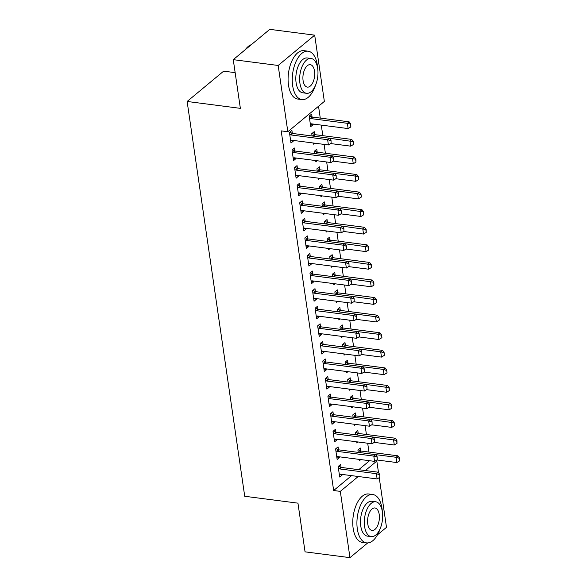 <?xml version="1.0" encoding="UTF-8"?>
<svg xmlns="http://www.w3.org/2000/svg" width="587" height="587" viewBox="0 0 587 587"><rect width="100%" height="100%" fill="white"/><g stroke="black" fill="none" stroke-linecap="round" stroke-linejoin="round"><path stroke-width="0.88" d="M368.981 452.078L367.689 443.229M366.42 434.497L365.129 425.656M363.852 416.917L362.561 408.075M361.291 399.343L360 390.494M358.723 381.763L357.432 372.921M356.162 364.189L354.871 355.34M353.594 346.609L352.303 337.76M351.033 329.028L349.742 320.186M348.465 311.455L347.181 302.606M345.904 293.874L344.613 285.033M343.336 276.294L342.052 267.452M340.776 258.72L339.484 249.871M338.207 241.14L336.923 232.298M335.647 223.566L334.355 214.717M333.078 205.986L331.794 197.137M330.518 188.405L329.226 179.563M327.957 170.832L326.666 161.983M325.389 153.251L324.097 144.402M322.828 135.67L321.28 125.104M320.26 118.097L318.536 106.262M375.357 460.883L376.825 461.074L378.527 472.733M379.246 477.649L386.488 527.339L377.5 534.801M235.152 72.649L223.647 71.159L187.128 101.47L244.72 496.272L297.954 503.154L305.057 551.846L349.969 557.65L340.306 491.378L358.231 476.497M187.128 101.47L240.362 108.353L233.259 59.661L269.778 29.35L314.691 35.154L324.354 101.426L287.835 131.737L278.172 65.465L314.691 35.154M358.231 433.367L357.806 430.469L355.34 432.516L355.671 434.798M358.158 441.996L356.881 443.06L356.698 441.806M338.494 449.752L338.068 446.854L335.603 448.901L337.136 459.445L339.609 457.398L339.528 456.833M353.103 398.213L352.677 395.308L350.212 397.355L350.542 399.644M353.029 406.842L351.752 407.906L351.569 406.652M333.365 414.598L332.939 411.692L330.474 413.74L332.007 424.291L334.48 422.244L334.399 421.679M347.974 363.06L347.548 360.154L345.083 362.201L345.42 364.49M347.9 371.688L346.623 372.752L346.44 371.498M328.236 379.444L327.81 376.538L325.345 378.586L326.886 389.137L329.351 387.082L329.27 386.525M342.845 327.898L342.419 325L339.954 327.047L340.291 329.329M342.771 336.527L341.495 337.591L341.311 336.344M323.107 344.283L322.681 341.385L320.216 343.432L321.757 353.976L324.222 351.929L324.141 351.371M337.716 292.744L337.29 289.846L334.825 291.893L335.162 294.175M337.642 301.373L336.366 302.437L336.182 301.182M317.978 309.129L317.552 306.223L315.087 308.278L316.628 318.822L319.093 316.775L319.012 316.21M332.587 257.59L332.161 254.685L329.696 256.732L330.033 259.021M332.513 266.219L331.237 267.283L331.053 266.028M312.849 273.975L312.423 271.069L309.958 273.116L311.499 283.668L313.964 281.621L313.884 281.056M327.458 222.436L327.032 219.531L324.567 221.578L324.905 223.86M327.385 231.065L326.108 232.129L325.924 230.874M307.72 238.821L307.295 235.915L304.829 237.962L306.37 248.506L308.835 246.459L308.755 245.902M322.329 187.275L321.911 184.377L319.438 186.424L319.776 188.706M322.256 195.904L320.979 196.968L320.796 195.72M302.591 203.66L302.166 200.761L299.7 202.808L301.241 213.352L303.706 211.305L303.626 210.748M317.2 152.121L316.782 149.223L314.309 151.27L314.647 153.552M317.127 160.75L315.85 161.814L315.667 160.559M297.462 168.506L297.037 165.6L294.571 167.655L296.112 178.199L298.578 176.151L298.497 175.586M312.071 116.967L311.653 114.061L309.18 116.109L310.721 126.66L313.187 124.613L313.106 124.048M292.333 133.352L291.908 130.446L289.442 132.493L290.983 143.045L293.449 140.997L293.368 140.432M287.835 131.737L281.188 130.879L333.651 490.519L351.576 475.639M358.752 469.688L369.561 460.722M294.901 150.925L294.476 148.027L292.01 150.074L293.544 160.618L296.009 158.571L295.929 158.013M314.639 134.548L314.214 131.642L311.748 133.689L312.079 135.971M314.566 143.177L313.282 144.233L313.106 142.986M300.023 186.086L299.605 183.181L297.132 185.228L298.673 195.779L301.138 193.725L301.058 193.167M319.768 169.702L319.343 166.796L316.877 168.843L317.207 171.133M319.695 178.331L318.411 179.395L318.235 178.14M305.152 221.24L304.734 218.335L302.261 220.382L303.802 230.933L306.267 228.886L306.187 228.321M324.897 204.856L324.472 201.95L322.006 204.005L322.336 206.286M324.824 213.485L323.54 214.548L323.364 213.294M310.281 256.394L309.863 253.496L307.39 255.543L308.931 266.087L311.396 264.04L311.315 263.475M330.026 240.01L329.601 237.111L327.135 239.158L327.465 241.44M329.953 248.639L328.669 249.702L328.485 248.455M315.41 291.548L314.992 288.65L312.519 290.697L314.06 301.241L316.525 299.194L316.444 298.636M335.155 275.171L334.729 272.265L332.264 274.312L332.594 276.594M335.082 283.8L333.798 284.856L333.614 283.609M320.539 326.71L320.12 323.804L317.648 325.851L319.189 336.402L321.654 334.355L321.573 333.79M340.284 310.325L339.858 307.419L337.393 309.466L337.723 311.756M340.211 318.954L338.926 320.018L338.743 318.763M325.668 361.863L325.249 358.958L322.777 361.012L324.317 371.556L326.783 369.509L326.702 368.944M345.413 345.479L344.987 342.573L342.522 344.628L342.852 346.91M345.339 354.108L344.055 355.172L343.872 353.917M330.797 397.017L330.378 394.119L327.906 396.166L329.446 406.71L331.912 404.663L331.831 404.098M350.542 380.633L350.116 377.734L347.651 379.782L347.981 382.064M350.468 389.262L349.184 390.326L349.001 389.078M335.925 432.179L335.507 429.273L333.034 431.32L334.575 441.864L337.041 439.817L336.96 439.259M355.671 415.794L355.245 412.888L352.78 414.936L353.11 417.218M355.597 424.423L354.313 425.48L354.13 424.232M341.054 467.333L340.636 464.427L338.163 466.474L339.704 477.026L342.17 474.978L342.089 474.413M360.8 450.948L360.374 448.042L357.909 450.09L358.239 452.379M360.726 459.577L359.442 460.641L359.259 459.386M365.4 470.547L376.825 461.074M367.697 542.938L349.969 557.65M233.259 59.661L278.172 65.465M333.651 490.519L340.306 491.378M290.631 140.631L293.449 140.997M310.369 124.246L313.187 124.613M293.192 158.211L296.009 158.571M295.76 175.784L298.578 176.151M298.321 193.365L301.138 193.725M300.889 210.938L303.706 211.305M303.45 228.519L306.267 228.886M306.018 246.1L308.835 246.459M308.579 263.673L311.396 264.04M311.147 281.254L313.964 281.621M313.707 298.834L316.525 299.194M316.276 316.408L319.093 316.775M318.836 333.988L321.654 334.355M321.405 351.562L324.222 351.929M323.965 369.142L326.783 369.509M326.533 386.723L329.351 387.082M329.094 404.296L331.912 404.663M331.662 421.877L334.48 422.244M334.223 439.458L337.041 439.817M336.784 457.031L339.609 457.398M339.352 474.612L342.17 474.978M331.112 143.309L331.024 140.425L331.112 143.309L328.404 144.96L291.805 140.227A1.952 1.468 -129.7 0 0 291.313 140.249L290.594 140.403M289.729 134.46L290.521 134.812A1.952 1.468 -129.7 0 0 291.035 134.959L327.634 139.691L329.41 138.216L331.024 140.425M289.78 132.214L292.297 133.337A1.952 1.468 -129.7 0 0 292.818 133.484L329.41 138.216M328.404 144.96L327.634 139.691L330.73 140.675M310.34 124.018L311.051 123.864A1.952 1.468 50.3 0 1 311.55 123.85L348.142 128.575L347.372 123.307L310.78 118.574A1.952 1.468 50.3 0 1 310.259 118.427L309.466 118.075M350.468 124.29L350.857 126.924L350.769 124.04L347.372 123.307L349.155 121.832L312.555 117.099A1.952 1.468 50.3 0 1 312.035 116.952L309.518 115.83M348.142 128.575L350.857 126.924M350.769 124.04L349.155 121.832M333.68 160.889L333.592 158.006L333.68 160.889L330.965 162.54L294.373 157.808A1.952 1.468 -129.7 0 0 293.882 157.83L293.162 157.984M292.297 152.033L293.089 152.385A1.952 1.468 -129.7 0 0 293.603 152.532L330.202 157.265L331.978 155.79L333.592 158.006M292.341 149.795L294.865 150.91A1.952 1.468 -129.7 0 0 295.378 151.057L331.978 155.79M330.965 162.54L330.202 157.265L333.291 158.248M336.241 178.463L336.153 175.579L336.241 178.463L333.533 180.121L296.934 175.388A1.952 1.468 -129.7 0 0 296.442 175.403L295.723 175.557M294.857 169.614L295.65 169.966A1.952 1.468 -129.7 0 0 296.164 170.113L332.763 174.845L334.539 173.37L336.153 175.579M294.909 167.376L297.426 168.491A1.952 1.468 -129.7 0 0 297.947 168.638L355.069 176.041L356.845 174.566L320.245 169.834A1.952 1.468 50.3 0 1 319.732 169.687L317.207 168.564M333.533 180.121L332.763 174.845L335.859 175.829M313.128 136.111A1.952 1.468 50.3 0 1 312.827 136.001L312.035 135.648M330.694 143.566L350.71 146.156L349.94 140.88L351.716 139.405L315.116 134.68A1.952 1.468 50.3 0 1 314.603 134.526L312.086 133.41M353.036 141.863L353.418 144.505L353.33 141.621L329.424 138.231M350.71 146.156L353.418 144.505M353.33 141.621L351.716 139.405M315.689 153.684A1.952 1.468 50.3 0 1 315.388 153.581L314.595 153.229M333.255 161.146L353.271 163.736L352.501 158.461L354.277 156.986L317.684 152.253A1.952 1.468 50.3 0 1 317.163 152.106L314.647 150.991M355.597 159.444L355.986 162.078L355.898 159.202L331.985 155.812M353.271 163.736L355.986 162.078M355.898 159.202L354.277 156.986M317.64 68.151A24.39 12.459 97.4 0 0 317.325 65.15A24.39 12.459 97.4 0 0 308.109 51.201A24.39 12.459 97.4 0 0 292.649 85.629A24.39 12.459 97.4 0 0 301.857 99.577A24.39 12.459 97.4 0 0 315.38 85.614M308.109 51.201L303.956 50.665A24.39 12.459 97.4 0 0 288.488 85.093A24.39 12.459 97.4 0 0 297.697 99.042L301.857 99.577M306.561 93.304L302.731 92.805A17.559 8.974 -82.6 0 1 296.105 82.767A17.559 8.974 -82.6 0 1 307.236 57.974L311.066 58.473A17.559 8.974 97.4 0 0 299.928 83.259A17.559 8.974 97.4 0 0 306.561 93.304A17.559 8.974 97.4 0 0 317.692 68.51A17.559 8.974 97.4 0 0 311.066 58.473M314.537 71.137A11.314 5.782 97.4 0 0 310.259 64.665A11.314 5.782 97.4 0 0 303.09 80.639A11.314 5.782 97.4 0 0 307.361 87.111A11.314 5.782 97.4 0 0 314.537 71.137M251.339 44.656A24.39 12.459 97.4 0 0 246.591 48.061A24.39 12.459 97.4 0 0 245.285 49.675M245.117 49.814A23.803 12.158 -82.6 0 1 246.21 48.486L246.591 48.061M382.313 511.46A24.39 12.459 97.4 0 0 381.998 508.467A24.39 12.459 97.4 0 0 372.782 494.518A24.39 12.459 97.4 0 0 357.322 528.946A24.39 12.459 97.4 0 0 366.53 542.894A24.39 12.459 97.4 0 0 380.053 528.931M372.782 494.518L368.629 493.983A24.39 12.459 97.4 0 0 353.161 528.41A24.39 12.459 97.4 0 0 362.37 542.359L366.53 542.894M371.233 536.621L367.403 536.122A17.559 8.974 -82.6 0 1 360.778 526.077A17.559 8.974 -82.6 0 1 371.909 501.291L375.739 501.782A17.559 8.974 97.4 0 0 364.6 526.576A17.559 8.974 97.4 0 0 371.233 536.621A17.559 8.974 97.4 0 0 382.364 511.827A17.559 8.974 97.4 0 0 375.739 501.782M379.209 514.447A11.314 5.782 97.4 0 0 374.932 507.975A11.314 5.782 97.4 0 0 367.763 523.956A11.314 5.782 97.4 0 0 372.033 530.428A11.314 5.782 97.4 0 0 379.209 514.447M338.809 196.043L338.721 193.16L338.809 196.043L336.094 197.694L299.502 192.962A1.952 1.468 -129.7 0 0 299.01 192.984L298.291 193.138M297.426 187.194L298.218 187.547A1.952 1.468 -129.7 0 0 298.732 187.693L335.331 192.426L337.107 190.951L338.721 193.16M297.47 184.949L299.994 186.072A1.952 1.468 -129.7 0 0 300.507 186.218L357.63 193.615L359.405 192.14L322.813 187.407A1.952 1.468 50.3 0 1 322.292 187.26L319.776 186.145M336.094 197.694L335.331 192.426L338.42 193.409M341.37 213.624L341.282 210.74L341.37 213.624L338.662 215.275L302.063 210.542A1.952 1.468 -129.7 0 0 301.571 210.557L300.852 210.718M299.986 204.768L300.779 205.12A1.952 1.468 -129.7 0 0 301.292 205.267L337.892 209.999L339.668 208.524L341.282 210.74M300.038 202.53L302.554 203.645A1.952 1.468 -129.7 0 0 303.068 203.792L339.668 208.524M338.662 215.275L337.892 209.999L340.988 210.982M318.257 171.265A1.952 1.468 50.3 0 1 317.956 171.162L317.163 170.81M358.84 179.417L358.459 176.775L358.84 179.417M335.823 178.727L355.839 181.31L355.069 176.041L358.165 177.025M355.839 181.31L358.547 179.659M358.459 176.775L356.845 174.566M320.818 188.845A1.952 1.468 50.3 0 1 320.517 188.735L319.724 188.383M361.409 196.99L361.027 194.356L361.409 196.99M338.383 196.3L358.4 198.89L357.63 193.615L360.726 194.598M358.4 198.89L361.115 197.239M361.027 194.356L359.405 192.14M343.938 231.197L343.85 228.314L343.938 231.197L341.223 232.856L304.631 228.123A1.952 1.468 -129.7 0 0 304.139 228.138L303.42 228.292M302.547 222.348L303.347 222.7A1.952 1.468 -129.7 0 0 303.861 222.847L340.46 227.58L342.236 226.105L343.85 228.314M302.599 220.11L305.123 221.226A1.952 1.468 -129.7 0 0 305.636 221.372L342.236 226.105M341.223 232.856L340.46 227.58L343.549 228.563M323.386 206.419A1.952 1.468 50.3 0 1 323.085 206.316L322.292 205.964M340.944 213.881L360.968 216.471L360.198 211.195L361.974 209.72L325.374 204.988A1.952 1.468 50.3 0 1 324.86 204.841L322.336 203.726M363.294 212.178L363.676 214.813L363.588 211.929L339.682 208.539M360.968 216.471L363.676 214.813M363.588 211.929L361.974 209.72M346.499 248.778L346.411 245.894L346.499 248.778L343.791 250.429L307.192 245.696A1.952 1.468 -129.7 0 0 306.7 245.718L305.981 245.872M305.115 239.929L305.908 240.274A1.952 1.468 -129.7 0 0 306.421 240.428L343.021 245.153L344.796 243.686L346.411 245.894M305.167 237.684L307.683 238.799A1.952 1.468 -129.7 0 0 308.197 238.953L344.796 243.686M343.791 250.429L343.021 245.153L346.117 246.144M325.946 223.999A1.952 1.468 50.3 0 1 325.646 223.896L324.853 223.544M343.512 231.461L363.529 234.044L362.759 228.776L364.534 227.301L327.942 222.568A1.952 1.468 50.3 0 1 327.421 222.422L324.905 221.299M365.855 229.759L366.244 232.393L366.149 229.51L342.243 226.12M363.529 234.044L366.244 232.393M366.149 229.51L364.534 227.301M349.067 266.351L348.979 263.475L349.067 266.351L346.352 268.01L309.76 263.277A1.952 1.468 -129.7 0 0 309.268 263.292L308.549 263.453M307.676 257.502L308.469 257.854A1.952 1.468 -129.7 0 0 308.989 258.001L345.589 262.734L347.365 261.259L348.979 263.475M307.727 255.264L310.252 256.38A1.952 1.468 -129.7 0 0 310.765 256.526L347.365 261.259M346.352 268.01L345.589 262.734L348.678 263.717M351.628 283.932L351.54 281.048L351.628 283.932L348.92 285.583L312.321 280.857A1.952 1.468 -129.7 0 0 311.829 280.872L311.11 281.026M310.244 275.083L311.037 275.435A1.952 1.468 -129.7 0 0 311.55 275.582L348.15 280.315L349.925 278.84L351.54 281.048M310.296 272.838L312.812 273.96A1.952 1.468 -129.7 0 0 313.326 274.107L349.925 278.84M348.92 285.583L348.15 280.315L351.246 281.298M354.196 301.513L354.108 298.629L354.196 301.513L351.481 303.163L314.889 298.431A1.952 1.468 -129.7 0 0 314.397 298.453L313.678 298.607M312.805 292.656L313.597 293.008A1.952 1.468 -129.7 0 0 314.118 293.155L350.71 297.888L352.493 296.413L354.108 298.629M312.856 290.418L315.38 291.534A1.952 1.468 -129.7 0 0 315.894 291.688L352.493 296.413M351.481 303.163L350.71 297.888L353.807 298.871M356.757 319.086L356.669 316.21L356.757 319.086L354.049 320.744L317.45 316.011A1.952 1.468 -129.7 0 0 316.958 316.026L316.239 316.18M315.373 310.237L316.166 310.589A1.952 1.468 -129.7 0 0 316.679 310.736L353.279 315.468L355.054 313.994L356.669 316.21M315.424 307.999L317.941 309.114A1.952 1.468 -129.7 0 0 318.455 309.261L375.585 316.664L377.36 315.19L340.761 310.457A1.952 1.468 50.3 0 1 340.247 310.31L337.723 309.188M354.049 320.744L353.279 315.468L356.375 316.452M359.325 336.667L359.237 333.783L359.325 336.667L356.61 338.317L320.018 333.585A1.952 1.468 -129.7 0 0 319.526 333.607L318.807 333.761M317.934 327.817L318.726 328.17A1.952 1.468 -129.7 0 0 319.247 328.316L355.839 333.049L357.622 331.574L359.237 333.783M317.985 325.572L320.509 326.695A1.952 1.468 -129.7 0 0 321.023 326.842L378.145 334.238L379.921 332.763L343.329 328.038A1.952 1.468 50.3 0 1 342.808 327.884L340.291 326.768M356.61 338.317L355.839 333.049L358.936 334.032M361.885 354.247L361.797 351.364L361.885 354.247L359.178 355.898L322.579 351.165A1.952 1.468 -129.7 0 0 322.087 351.18L321.368 351.342M320.502 345.391L321.294 345.743A1.952 1.468 -129.7 0 0 321.808 345.89L358.408 350.622L360.183 349.148L361.797 351.364M320.553 343.153L323.07 344.268A1.952 1.468 -129.7 0 0 323.584 344.415L380.714 351.818L382.489 350.344L345.89 345.611A1.952 1.468 50.3 0 1 345.376 345.464L342.852 344.349M359.178 355.898L358.408 350.622L361.504 351.606M364.454 371.82L364.366 368.937L364.454 371.82L361.739 373.479L325.147 368.746A1.952 1.468 -129.7 0 0 324.655 368.761L323.936 368.915M323.063 362.971L323.855 363.324A1.952 1.468 -129.7 0 0 324.376 363.47L360.968 368.203L362.751 366.728L364.366 368.937M323.114 360.734L325.638 361.849A1.952 1.468 -129.7 0 0 326.152 361.996L383.274 369.399L385.05 367.924L348.458 363.192A1.952 1.468 50.3 0 1 347.937 363.045L345.42 361.922M361.739 373.479L360.968 368.203L364.065 369.186M367.014 389.401L366.926 386.517L367.014 389.401L364.307 391.052L327.707 386.319A1.952 1.468 -129.7 0 0 327.216 386.341L326.497 386.495M325.631 380.552L326.423 380.897A1.952 1.468 -129.7 0 0 326.937 381.051L363.536 385.784L365.312 384.309L366.926 386.517M325.682 378.307L328.199 379.429A1.952 1.468 -129.7 0 0 328.713 379.576L365.312 384.309M364.307 391.052L363.536 385.784L366.633 386.767M369.583 406.982L369.494 404.098L369.583 406.982L366.868 408.633L330.276 403.9A1.952 1.468 -129.7 0 0 329.777 403.915L329.065 404.076M328.192 398.125L328.984 398.478A1.952 1.468 -129.7 0 0 329.505 398.624L366.097 403.357L367.88 401.882L369.494 404.098M328.243 395.887L330.76 397.003A1.952 1.468 -129.7 0 0 331.281 397.15L367.88 401.882M366.868 408.633L366.097 403.357L369.194 404.34M328.515 241.58A1.952 1.468 50.3 0 1 328.214 241.47L327.421 241.118M346.073 249.035L366.097 251.625L365.327 246.349L367.102 244.874L330.503 240.142A1.952 1.468 50.3 0 1 329.989 239.995L327.465 238.88M368.423 247.332L368.805 249.974L368.717 247.09L344.811 243.7M366.097 251.625L368.805 249.974M368.717 247.09L367.102 244.874M331.075 259.153A1.952 1.468 50.3 0 1 330.774 259.05L329.982 258.698M348.641 266.615L368.658 269.206L367.888 263.93L369.663 262.455L333.071 257.722A1.952 1.468 50.3 0 1 332.55 257.576L330.033 256.453M370.984 264.913L371.373 267.547L371.278 264.664L347.372 261.274M368.658 269.206L371.373 267.547M371.278 264.664L369.663 262.455M333.643 276.734A1.952 1.468 50.3 0 1 333.343 276.624L332.55 276.279M351.202 284.189L371.226 286.779L370.456 281.503L372.231 280.028L335.632 275.303A1.952 1.468 50.3 0 1 335.118 275.149L332.594 274.034M373.552 282.486L373.934 285.128L373.846 282.244L349.94 278.854M371.226 286.779L373.934 285.128M373.846 282.244L372.231 280.028M336.204 294.307A1.952 1.468 50.3 0 1 335.903 294.204L335.111 293.852M353.77 301.769L373.787 304.36L373.016 299.084L374.792 297.609L338.2 292.876A1.952 1.468 50.3 0 1 337.679 292.73L335.162 291.614M376.113 300.067L376.494 302.701L376.406 299.825L352.501 296.435M373.787 304.36L376.494 302.701M376.406 299.825L374.792 297.609M338.765 311.888A1.952 1.468 50.3 0 1 338.472 311.785L337.679 311.433M379.356 320.04L378.975 317.398L379.356 320.04M356.331 319.35L376.355 321.933L375.585 316.664L378.681 317.648M376.355 321.933L379.063 320.282M378.975 317.398L377.36 315.19M341.333 329.468A1.952 1.468 50.3 0 1 341.032 329.358L340.24 329.006M381.924 337.613L381.535 334.979L381.924 337.613M358.899 336.923L378.916 339.513L378.145 334.238L381.242 335.221M378.916 339.513L381.623 337.863M381.535 334.979L379.921 332.763M343.894 347.042A1.952 1.468 50.3 0 1 343.6 346.939L342.808 346.587M384.485 355.194L384.103 352.56L384.485 355.194M361.46 354.504L381.484 357.094L380.714 351.818L383.81 352.802M381.484 357.094L384.192 355.436M384.103 352.56L382.489 350.344M346.462 364.622A1.952 1.468 50.3 0 1 346.161 364.52L345.369 364.167M387.053 372.767L386.664 370.133L387.053 372.767M364.028 372.085L384.045 374.667L383.274 369.399L386.371 370.382M384.045 374.667L386.752 373.016M386.664 370.133L385.05 367.924M349.023 382.203A1.952 1.468 50.3 0 1 348.729 382.093L347.937 381.741M366.589 389.658L386.613 392.248L385.842 386.972L387.618 385.498L351.019 380.765A1.952 1.468 50.3 0 1 350.505 380.618L347.981 379.503M388.932 387.956L389.32 390.597L389.232 387.714L365.327 384.324M386.613 392.248L389.32 390.597M389.232 387.714L387.618 385.498M372.143 424.555L372.055 421.671L372.143 424.555L369.436 426.206L332.836 421.481A1.952 1.468 -129.7 0 0 332.345 421.495L331.626 421.649M330.76 415.706L331.552 416.058A1.952 1.468 -129.7 0 0 332.066 416.205L368.665 420.938L370.441 419.463L372.055 421.671M330.811 413.461L333.328 414.583A1.952 1.468 -129.7 0 0 333.842 414.73L370.441 419.463M369.436 426.206L368.665 420.938L371.762 421.921M351.591 399.776A1.952 1.468 50.3 0 1 351.29 399.674L350.498 399.321M369.157 407.239L389.174 409.829L388.403 404.553L390.179 403.078L353.587 398.346A1.952 1.468 50.3 0 1 353.066 398.199L350.549 397.083M391.5 405.536L391.881 408.17L391.793 405.287L367.888 401.897M389.174 409.829L391.881 408.17M391.793 405.287L390.179 403.078M374.711 442.136L374.623 439.252L374.711 442.136L371.997 443.787L335.404 439.054A1.952 1.468 -129.7 0 0 334.906 439.076L334.194 439.23M333.321 433.279L334.113 433.632A1.952 1.468 -129.7 0 0 334.634 433.786L371.226 438.511L373.002 437.036L374.623 439.252M333.372 431.041L335.889 432.157A1.952 1.468 -129.7 0 0 336.41 432.311L373.002 437.036M371.997 443.787L371.226 438.511L374.323 439.494M354.152 417.357A1.952 1.468 50.3 0 1 353.858 417.247L353.066 416.902M371.718 424.812L391.734 427.402L390.971 422.126L392.747 420.659L356.148 415.926A1.952 1.468 50.3 0 1 355.634 415.779L353.11 414.657M394.06 423.117L394.449 425.751L394.361 422.867L370.456 419.478M391.734 427.402L394.449 425.751M394.361 422.867L392.747 420.659M377.272 459.709L377.184 456.833L377.272 459.709L374.565 461.367L337.965 456.635A1.952 1.468 -129.7 0 0 337.474 456.649L336.755 456.811M335.889 450.86L336.681 451.212A1.952 1.468 -129.7 0 0 337.195 451.359L373.794 456.092L375.57 454.617L377.184 456.833M335.933 448.622L338.457 449.737A1.952 1.468 -129.7 0 0 338.97 449.884L396.1 457.288L397.876 455.813L361.276 451.08A1.952 1.468 50.3 0 1 360.763 450.933L358.239 449.811M374.565 461.367L373.794 456.092L376.891 457.075M356.72 434.93A1.952 1.468 50.3 0 1 356.419 434.828L355.627 434.475M374.286 442.393L394.303 444.983L393.532 439.707L395.308 438.232L358.716 433.499A1.952 1.468 50.3 0 1 358.195 433.353L355.678 432.237M396.629 440.69L397.01 443.332L396.922 440.448L373.016 437.058M394.303 444.983L397.01 443.332M396.922 440.448L395.308 438.232M379.84 477.29L379.752 474.406L379.84 477.29L377.125 478.941L340.526 474.208A1.952 1.468 -129.7 0 0 340.034 474.23L339.315 474.384M338.45 468.441L339.242 468.793A1.952 1.468 -129.7 0 0 339.763 468.94L376.355 473.672L378.131 472.197L379.752 474.406M338.501 466.195L341.018 467.318A1.952 1.468 -129.7 0 0 341.539 467.465L378.131 472.197M377.125 478.941L376.355 473.672L379.451 474.656M359.281 452.511A1.952 1.468 50.3 0 1 358.987 452.408L358.195 452.056M399.872 460.663L399.49 458.021L399.872 460.663M376.847 459.973L396.863 462.556L396.1 457.288L399.189 458.271M396.863 462.556L399.578 460.905M399.49 458.021L397.876 455.813M291.035 134.959L292.818 133.484M290.521 134.812L292.297 133.337M312.035 116.952L310.259 118.427M312.555 117.099L310.78 118.574M293.603 152.532L295.378 151.057M293.089 152.385L294.865 150.91M296.164 170.113L297.947 168.638M295.65 169.966L297.426 168.491M314.603 134.526L312.827 136.001M315.116 134.68L313.355 136.14M317.163 152.106L315.388 153.581M317.684 152.253L315.923 153.713M298.732 187.693L300.507 186.218M298.218 187.547L299.994 186.072M301.292 205.267L303.068 203.792M300.779 205.12L302.554 203.645M319.732 169.687L317.956 171.162M320.245 169.834L318.484 171.294M322.292 187.26L320.517 188.735M322.813 187.407L321.052 188.875M303.861 222.847L305.636 221.372M303.347 222.7L305.123 221.226M324.86 204.841L323.085 206.316M325.374 204.988L323.613 206.448M306.421 240.428L308.197 238.953M305.908 240.274L307.683 238.799M327.421 222.422L325.646 223.896M327.942 222.568L326.181 224.029M308.989 258.001L310.765 256.526M308.469 257.854L310.252 256.38M311.55 275.582L313.326 274.107M311.037 275.435L312.812 273.96M314.118 293.155L315.894 291.688M313.597 293.008L315.38 291.534M316.679 310.736L318.455 309.261M316.166 310.589L317.941 309.114M319.247 328.316L321.023 326.842M318.726 328.17L320.509 326.695M321.808 345.89L323.584 344.415M321.294 345.743L323.07 344.268M324.376 363.47L326.152 361.996M323.855 363.324L325.638 361.849M326.937 381.051L328.713 379.576M326.423 380.897L328.199 379.429M329.505 398.624L331.281 397.15M328.984 398.478L330.76 397.003M329.989 239.995L328.214 241.47M330.503 240.142L328.742 241.609M332.55 257.576L330.774 259.05M333.071 257.722L331.31 259.183M335.118 275.149L333.343 276.624M335.632 275.303L333.871 276.763M337.679 292.73L335.903 294.204M338.2 292.876L336.439 294.344M340.247 310.31L338.472 311.785M340.761 310.457L339 311.917M342.808 327.884L341.032 329.358M343.329 328.038L341.568 329.498M345.376 345.464L343.6 346.939M345.89 345.611L344.129 347.071M347.937 363.045L346.161 364.52M348.458 363.192L346.697 364.652M350.505 380.618L348.729 382.093M351.019 380.765L349.258 382.232M332.066 416.205L333.842 414.73M331.552 416.058L333.328 414.583M353.066 398.199L351.29 399.674M353.587 398.346L351.826 399.806M334.634 433.786L336.41 432.311M334.113 433.632L335.889 432.157M355.634 415.779L353.858 417.247M356.148 415.926L354.387 417.386M337.195 451.359L338.97 449.884M336.681 451.212L338.457 449.737M358.195 433.353L356.419 434.828M358.716 433.499L356.947 434.967M339.763 468.94L341.539 467.465M339.242 468.793L341.018 467.318M360.763 450.933L358.987 452.408M361.276 451.08L359.515 452.54"/></g></svg>
